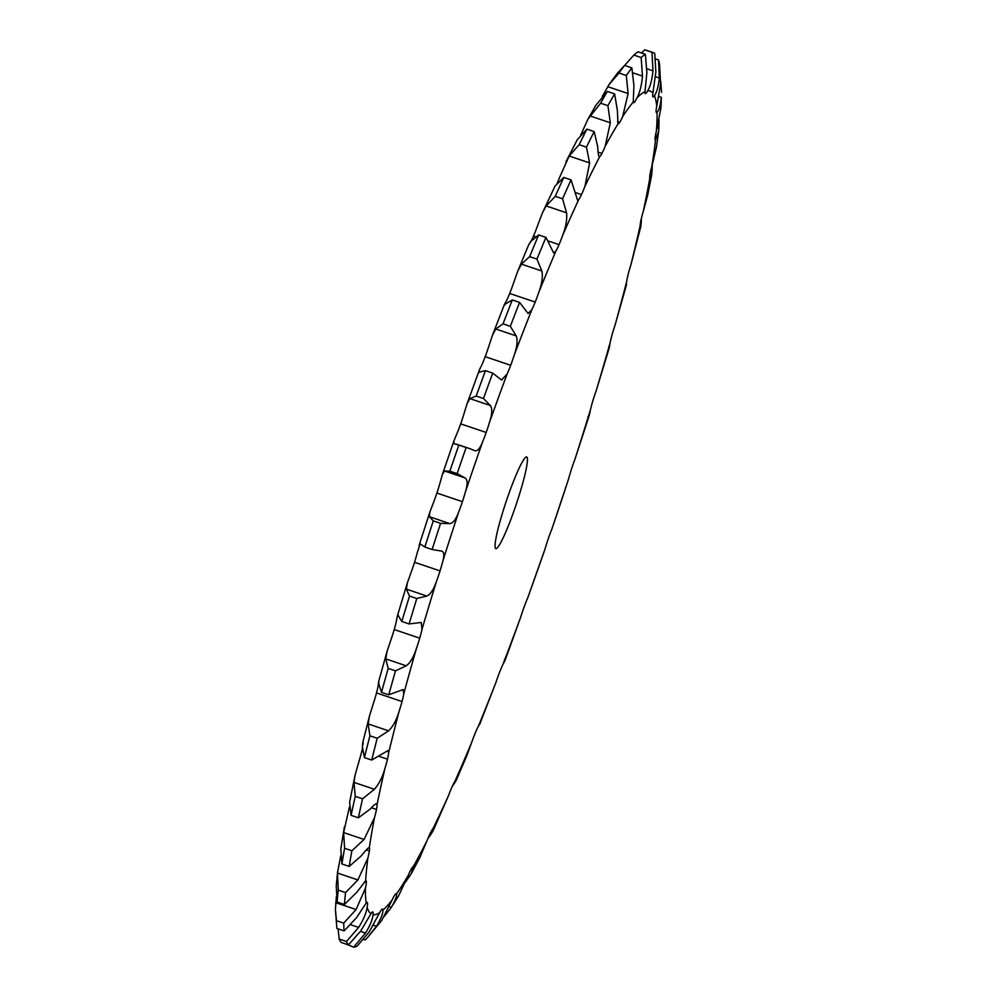 <?xml version="1.0" encoding="UTF-8"?>
<svg xmlns="http://www.w3.org/2000/svg" width="997" height="997" viewBox="0 0 997 997"><rect width="100%" height="100%" fill="white"/><g stroke="black" fill="none" stroke-linecap="round" stroke-linejoin="round"><path stroke-width="1.5" d="M653.023 52.554L645.732 50.087A471.93 50.972 108.6 0 0 644.71 49.85L651.988 52.305A471.93 50.972 108.6 0 1 653.023 52.554A471.93 50.972 108.6 0 1 653.434 52.704A471.93 50.972 108.6 0 1 654.755 53.502L655.852 72.083L652.898 93.145A24.177 2.617 108.6 0 0 652.873 96.709L652.873 96.709A24.177 2.617 108.6 0 0 653.072 96.883A24.177 2.617 108.6 0 0 654.418 95.737C656.687 92.684 658.319 86.776 659.329 78.003L658.519 59.945A471.93 50.972 108.6 0 1 659.565 64.456L660.6 83.873L656.736 106.405A24.177 2.617 108.6 0 0 656.088 111.527A24.177 2.617 108.6 0 0 656.462 112.536A24.177 2.617 108.6 0 0 657.06 112.287C658.892 110.667 660.326 105.694 661.347 97.37L660.974 107.701L656.375 131.056A24.177 2.617 108.6 0 0 655.141 137.598A24.177 2.617 108.6 0 0 655.465 140.066A24.177 2.617 108.6 0 0 655.503 140.079L658.743 130.694L656.462 147.082L651.839 166.399A24.177 2.617 108.6 0 0 650.044 174.188A24.177 2.617 108.6 0 0 649.795 178.301L651.726 174.737L647.689 195.188L643.264 211.426A24.177 2.617 108.6 0 0 640.959 220.225A24.177 2.617 108.6 0 0 640.111 225.858L640.361 227.266L640.946 226.057L630.889 264.841A24.177 2.617 108.6 0 0 628.147 274.387A24.177 2.617 108.6 0 0 626.714 281.391L626.714 281.391A434.48 46.921 108.6 0 1 615.074 325.097A24.177 2.617 108.6 0 0 611.971 335.117A24.177 2.617 108.6 0 0 609.99 343.28C609.292 348.688 608.893 349.773 608.781 346.52M344.414 826.787L340.812 848.995L341.909 863.963A471.93 50.972 108.6 0 1 344.601 848.285L343.629 832.57L348.938 809.19A24.177 2.617 108.6 0 0 349.598 806.772M355.131 774.906L349.611 802.298L351.094 815.347A471.93 50.972 108.6 0 1 355.256 796.341L353.96 782.383L355.131 774.906L359.443 759.789A24.177 2.617 108.6 0 0 361.973 750.591L361.973 750.591A24.177 2.617 108.6 0 0 362.41 748.672M363.12 744.248C363.045 740.759 362.808 741.606 362.385 746.765L364.416 757.595A471.93 50.972 108.6 0 1 369.924 735.798L368.142 723.934L369.463 716.045L373.601 702.748A24.177 2.617 108.6 0 0 376.53 692.927L376.53 692.927A24.177 2.617 108.6 0 0 378.237 685.325C378.686 680.527 378.872 680.079 378.785 683.992L381.502 692.342L388.78 694.797L403.087 689.563L403.748 693.924A24.177 2.617 108.6 0 1 402.028 701.539L402.028 701.539A24.177 2.617 108.6 0 1 399.099 711.36A434.48 46.921 108.6 0 0 388.631 752.847A24.177 2.617 108.6 0 1 387.484 759.191L387.484 759.191A24.177 2.617 108.6 0 1 384.954 768.4A434.48 46.921 108.6 0 0 377.053 804.579A24.177 2.617 108.6 0 1 376.492 809.477L376.492 809.477A24.177 2.617 108.6 0 1 374.436 817.789A434.48 46.921 108.6 0 0 369.326 847.624A24.177 2.617 108.6 0 1 369.389 850.939A24.177 2.617 108.6 0 0 369.389 850.939A24.177 2.617 108.6 0 1 367.856 858.13A434.48 46.921 108.6 0 0 365.675 880.75A24.177 2.617 108.6 0 1 365.974 880.712A24.177 2.617 108.6 0 1 366.348 882.382L366.348 882.382A24.177 2.617 108.6 0 1 365.413 888.24A434.48 46.921 108.6 0 0 366.223 903.008A24.177 2.617 108.6 0 1 367.17 902.385A24.177 2.617 108.6 0 1 367.494 902.896A24.177 2.617 108.6 0 0 367.494 902.896A24.177 2.617 108.6 0 1 367.145 907.258A434.48 46.921 108.6 0 0 370.946 913.738A24.177 2.617 108.6 0 1 372.741 911.906A24.177 2.617 108.6 0 1 372.766 911.919L372.766 911.919A24.177 2.617 108.6 0 1 373.04 914.648A434.48 46.921 108.6 0 0 379.695 912.666A24.177 2.617 108.6 0 1 382.013 909.152L382.013 909.152A24.177 2.617 108.6 0 1 382.512 908.99A24.177 2.617 108.6 0 1 382.898 910.186A434.48 46.921 108.6 0 0 392.232 899.78A24.177 2.617 108.6 0 1 394.986 894.708L394.986 894.708A24.177 2.617 108.6 0 1 396.22 893.736A24.177 2.617 108.6 0 1 396.457 893.997A434.48 46.921 108.6 0 0 408.197 875.491A24.177 2.617 108.6 0 1 411.312 868.985L411.312 868.985A24.177 2.617 108.6 0 1 413.306 866.567A434.48 46.921 108.6 0 0 427.127 840.471A24.177 2.617 108.6 0 1 430.505 832.732L430.505 832.732A24.177 2.617 108.6 0 1 432.985 828.657A434.48 46.921 108.6 0 0 448.463 795.743A24.177 2.617 108.6 0 1 452.015 786.982L452.015 786.982A24.177 2.617 108.6 0 1 454.906 781.386A434.48 46.921 108.6 0 0 471.618 742.578A24.177 2.617 108.6 0 1 475.245 733.057L475.245 733.057A24.177 2.617 108.6 0 1 478.46 726.09A434.48 46.921 108.6 0 0 495.908 682.521A24.177 2.617 108.6 0 1 499.497 672.501L499.497 672.501A24.177 2.617 108.6 0 1 502.949 664.376A434.48 46.921 108.6 0 0 520.646 617.293A24.177 2.617 108.6 0 1 524.086 607.073L524.086 607.073A24.177 2.617 108.6 0 1 527.675 598.013A434.48 46.921 108.6 0 0 545.11 548.774A24.177 2.617 108.6 0 1 548.313 538.642L548.313 538.642A24.177 2.617 108.6 0 1 551.927 528.909A434.48 46.921 108.6 0 0 568.589 478.921A24.177 2.617 108.6 0 1 571.468 469.176L571.468 469.176A24.177 2.617 108.6 0 1 575.02 459.056A434.48 46.921 108.6 0 0 590.436 409.767A24.177 2.617 108.6 0 1 592.891 400.682L592.891 400.682A24.177 2.617 108.6 0 1 596.268 390.463A434.48 46.921 108.6 0 0 609.99 343.28M381.502 692.342A471.93 50.972 108.6 0 1 388.182 668.389L385.789 658.905L387.035 651.49L390.974 639.713A24.177 2.617 108.6 0 0 394.214 629.556L394.214 629.556A24.177 2.617 108.6 0 0 396.445 620.907C397.392 614.925 398.027 613.217 398.339 615.785L401.828 621.48L409.119 623.935L421.233 622.464L421.955 629.506A24.177 2.617 108.6 0 1 419.725 638.155A24.177 2.617 108.6 0 0 419.725 638.155A24.177 2.617 108.6 0 1 416.472 648.324A434.48 46.921 108.6 0 0 403.748 693.924M401.828 621.48A471.93 50.972 108.6 0 1 409.518 596.056L406.39 589.152L407.362 582.884L411.063 572.49A24.177 2.617 108.6 0 0 414.54 562.283L414.54 562.283A24.177 2.617 108.6 0 0 417.22 552.837L420.148 543.814L424.847 547.041L432.125 549.509L441.933 551.167M424.847 547.041A471.93 50.972 108.6 0 1 433.296 520.87L429.333 516.695L429.869 512.047L433.321 503.011A24.177 2.617 108.6 0 0 436.91 493.054L436.91 493.054A24.177 2.617 108.6 0 0 439.964 483.084L442.444 474.31L444.562 471.008L449.871 471.182L457.149 473.637L465.001 477.912C467.63 479.457 467.78 484.043 465.474 491.683A24.177 2.617 108.6 0 1 462.421 501.665L462.421 501.665A24.177 2.617 108.6 0 1 458.819 511.623A434.48 46.921 108.6 0 0 442.73 561.436A24.177 2.617 108.6 0 1 440.051 570.895L440.051 570.895A24.177 2.617 108.6 0 1 436.574 581.101A434.48 46.921 108.6 0 0 421.955 629.506M456.788 444.251L469.413 448.513L453.785 443.578L453.922 440.898L457.075 433.284A24.177 2.617 108.6 0 0 460.689 423.862L460.689 423.862A24.177 2.617 108.6 0 0 464.029 413.643L467.119 403.611L469.911 398.613L476.192 396.058L483.47 398.513L490.337 405.505C492.468 408.446 492.206 414.029 489.527 422.254A24.177 2.617 108.6 0 1 486.2 432.461L486.2 432.461A24.177 2.617 108.6 0 1 482.585 441.895A434.48 46.921 108.6 0 0 465.474 491.683M467.119 403.611L478.884 371.358L478.797 372.355L479.607 372.006C477.999 373.327 478.685 371.083 481.651 365.313A24.177 2.617 108.6 0 0 485.19 356.689A24.177 2.617 108.6 0 0 485.19 356.677A24.177 2.617 108.6 0 0 488.717 346.532L492.456 335.279L495.783 328.985L503.036 323.851L510.327 326.318L516.209 335.877C517.842 340.139 517.181 346.557 514.215 355.131A24.177 2.617 108.6 0 1 510.688 365.288L510.688 365.288A24.177 2.617 108.6 0 1 507.161 373.912A434.48 46.921 108.6 0 0 489.527 422.254M492.456 335.279L504.071 305.294L505.491 303.948C503.373 306.602 503.659 305.63 506.351 301.032A24.177 2.617 108.6 0 0 509.704 293.467L509.704 293.467A24.177 2.617 108.6 0 0 513.318 283.659L517.767 271.134L521.431 264.13L529.656 256.64L536.947 259.095L541.87 271.022C543.016 276.505 541.994 283.584 538.816 292.271A24.177 2.617 108.6 0 1 535.202 302.066A24.177 2.617 108.6 0 0 535.202 302.066A24.177 2.617 108.6 0 1 531.862 309.643A434.48 46.921 108.6 0 0 514.215 355.131M531.227 240.925A24.177 2.617 108.6 0 0 533.52 236.027A24.177 2.617 108.6 0 0 533.52 236.015A24.177 2.617 108.6 0 0 537.121 226.842L542.43 212.872L546.144 205.918L555.279 196.334L562.57 198.802L566.57 212.822C567.243 219.377 565.935 226.917 562.632 235.454A24.177 2.617 108.6 0 1 559.03 244.626L559.03 244.626A24.177 2.617 108.6 0 1 555.965 250.932A434.48 46.921 108.6 0 0 538.816 292.271M557.186 183.311A24.177 2.617 108.6 0 0 559.454 177.715L569.175 156.031L579.157 144.702L586.448 147.157L589.613 162.922L584.952 186.327A24.177 2.617 108.6 0 1 581.475 194.614L581.475 194.614A24.177 2.617 108.6 0 1 578.783 199.462A434.48 46.921 108.6 0 0 562.632 235.454M641.47 52.966L644.71 49.85M651.988 52.305L652.973 70.837C652.063 79.822 650.293 86.502 647.651 90.889A24.177 2.617 108.6 0 1 645.582 93.568L645.582 93.568A24.177 2.617 108.6 0 1 645.371 93.568A24.177 2.617 108.6 0 1 644.997 91.674A434.48 46.921 108.6 0 0 636.971 97.893A24.177 2.617 108.6 0 1 634.428 102.193L634.428 102.193A24.177 2.617 108.6 0 1 633.594 102.679A24.177 2.617 108.6 0 1 633.245 102.043A434.48 46.921 108.6 0 0 622.676 116.549A24.177 2.617 108.6 0 1 619.723 122.357L619.723 122.357A24.177 2.617 108.6 0 1 618.065 123.964A24.177 2.617 108.6 0 1 617.99 123.927A434.48 46.921 108.6 0 0 605.167 146.31A24.177 2.617 108.6 0 1 601.901 153.463L601.901 153.463A24.177 2.617 108.6 0 1 599.658 156.716A434.48 46.921 108.6 0 0 584.952 186.327M516.06 504.856A48.355 5.222 -71.4 0 1 495.783 548.599A48.355 5.222 -71.4 0 1 506.289 501.117A48.355 5.222 -71.4 0 1 526.703 456.975A48.355 5.222 -71.4 0 1 516.06 504.856M624.62 65.441L633.868 55.084A471.93 50.972 108.6 0 1 638.08 51.819L645.371 54.287L646.879 72.656L644.997 91.674M645.371 54.287A471.93 50.972 108.6 0 0 641.158 57.539L642.467 76.071C641.732 85.019 639.9 92.297 636.971 97.893M602.275 96.497L608.993 84.67L617.18 73.466L624.583 65.428L631.874 67.883L633.93 85.568L633.245 102.043M608.993 84.67L619.025 73.043L626.315 75.498L628.11 93.556L622.676 116.549M624.583 65.428A471.93 50.972 108.6 0 0 619.025 73.043M580.703 135.118L587.931 119.191L595.957 105.171L607.347 91.45L614.638 93.905L617.38 110.468L617.99 123.927M587.931 119.191L600.618 103.202L607.908 105.657L610.326 122.793L605.167 146.31M607.347 91.45A471.93 50.972 108.6 0 0 600.618 103.202M565.91 161.9L577.263 139.73L586.884 129.149L594.175 131.604L597.702 146.634C598.038 153.899 598.686 157.264 599.658 156.716L599.234 156.803M586.884 129.149A471.93 50.972 108.6 0 0 579.157 144.702M542.43 212.872L555.03 186.115L563.766 177.429L571.057 179.896L577.562 200.235L578.783 199.462M659.042 119.976L658.743 130.694M563.766 177.429A471.93 50.972 108.6 0 0 555.279 196.334M530.454 242.321C528.123 245.598 528.26 245.287 530.865 241.386L538.667 234.918L545.957 237.386L553.634 252.964L555.965 250.932M652.337 164.605L651.726 174.737M538.667 234.918A471.93 50.972 108.6 0 0 529.656 256.64M505.491 303.948L512.308 299.96L519.599 302.415L528.061 313.494L531.862 309.643M641.445 218.144L640.946 226.057M512.308 299.96A471.93 50.972 108.6 0 0 503.036 323.851M479.607 372.006L485.452 370.672L492.73 373.127L501.553 380.044L507.161 373.912M615.074 325.097L626.59 284.382M485.452 370.672A471.93 50.972 108.6 0 0 476.192 396.058M469.413 448.513L474.834 450.681M474.41 450.507C477.152 451.728 479.881 448.849 482.585 441.895M458.857 445.023A471.93 50.972 108.6 0 0 449.871 471.182M609.155 348.24L596.268 390.463M433.296 520.87L440.587 523.338L449.772 523.587C452.974 523.388 455.99 519.4 458.819 511.623M587.856 416.709C588.392 418.59 589.252 416.272 590.436 409.767M588.903 416.422L575.02 459.056M440.911 551.005C444.014 551.129 444.612 554.619 442.73 561.436M409.518 596.056L416.796 598.512L426.816 596.044C430.467 594.461 433.707 589.476 436.574 581.101M551.927 528.909L568.589 478.921M407.362 582.884L397.641 615.049L398.339 615.785M388.182 668.389L395.473 670.844L406.228 665.797C410.253 662.88 413.668 657.06 416.472 648.324M527.675 598.013L545.11 548.774M387.035 651.49L378.71 681.337L378.785 683.992M369.924 735.798L377.215 738.254L388.581 730.838C392.93 726.688 396.432 720.208 399.099 711.36M505.491 659.179L520.646 617.293M504.42 659.553C506.277 657.559 505.791 659.167 502.949 664.376M377.215 738.254A471.93 50.972 108.6 0 0 371.707 760.05L388.045 750.567L388.631 752.847M355.256 796.341L362.547 798.809L374.398 789.288C378.997 784.053 382.512 777.099 384.954 768.4M480.055 723.386L495.908 682.521M478.697 725.106C481.053 721.816 480.978 722.14 478.46 726.09M362.547 798.809A471.93 50.972 108.6 0 0 358.384 817.814L370.037 809.19C374.585 804.205 376.928 802.672 377.053 804.579L376.617 803.719M344.601 848.285L351.891 850.753L364.067 839.474L374.436 817.789M452.476 785.972L453.834 784.24C456.676 779.754 457.037 778.807 454.906 781.386L456.09 780.589L466.77 755.801L471.618 742.578M351.891 850.753A471.93 50.972 108.6 0 0 349.199 866.418L361.25 855.887C365.999 849.943 368.678 847.188 369.326 847.624L369.164 847.512M340.737 855.713L337.472 873.048L338.27 890.134L345.56 892.589L357.911 879.94L367.856 858.13M427.713 838.988L432.997 831.062L448.463 795.743M338.27 890.134A471.93 50.972 108.6 0 0 337.123 902.023L336.238 885.959L337.659 871.116M432.997 831.062L433.658 828.27L432.985 828.657M345.56 892.589A471.93 50.972 108.6 0 0 344.414 904.478L356.702 892.39L365.675 880.75M336.35 896.652L335.428 909.613L336.45 920.68L343.728 923.135L356.079 909.538L365.413 888.24M405.33 882.295L411.387 873.534L419.874 857.482L427.127 840.471M335.428 909.613L336.874 928.431L344.164 930.899L356.527 917.664L366.223 903.008M336.45 920.68A471.93 50.972 108.6 0 0 336.874 928.431M411.387 873.534L413.306 866.567M338.083 928.843L339.179 939.037L346.458 941.492L358.646 927.409C363.444 919.77 366.285 913.053 367.145 907.258M383.995 916.717L390.662 908.342L398.501 895.979L408.197 875.491M339.179 939.037A471.93 50.972 108.6 0 0 341.173 942.439L348.452 944.907L360.74 930.986L370.946 913.738M390.662 908.342L391.335 907.307C395.435 900.266 397.142 895.829 396.457 893.997M346.283 944.171L353.673 947.15L365.525 933.042C370.174 925.366 372.679 919.234 373.04 914.648M363.606 939.411L365.151 939.934L367.07 938.077L381.664 920.555L392.232 899.78M367.07 938.077L376.53 926.275C380.941 918.798 383.06 913.439 382.898 910.186M353.673 947.15A471.93 50.972 108.6 0 0 357.175 946.103L369.189 931.958L379.695 912.666M631.874 67.883A471.93 50.972 108.6 0 0 626.315 75.498M614.638 93.905A471.93 50.972 108.6 0 0 607.908 105.657M660.749 81.38L661.572 92.285M594.175 131.604A471.93 50.972 108.6 0 0 586.448 147.157M571.057 179.896A471.93 50.972 108.6 0 0 562.57 198.802M545.957 237.386A471.93 50.972 108.6 0 0 536.947 259.095M519.599 302.415A471.93 50.972 108.6 0 0 510.327 326.318M492.73 373.127A471.93 50.972 108.6 0 0 483.47 398.513M466.147 447.479A471.93 50.972 108.6 0 0 457.149 473.637M440.587 523.338A471.93 50.972 108.6 0 0 432.125 549.509M416.796 598.512A471.93 50.972 108.6 0 0 409.119 623.935M395.473 670.844A471.93 50.972 108.6 0 0 388.78 694.797M343.728 923.135A471.93 50.972 108.6 0 0 344.164 930.899M346.458 941.492A471.93 50.972 108.6 0 0 348.452 944.907M655.552 58.935L658.519 59.945M633.868 55.084L641.158 57.539M364.416 757.595L371.707 760.05M351.094 815.347L358.384 817.814M341.909 863.963L349.199 866.418M337.123 902.023L344.414 904.478M652.898 93.145A434.48 46.921 108.6 0 0 650.543 91.263A434.48 46.921 108.6 0 0 647.651 90.889M646.953 68.805L652.973 70.837M630.889 264.841A434.48 46.921 108.6 0 0 640.111 225.858M643.264 211.426A434.48 46.921 108.6 0 0 649.795 178.301M651.839 166.399A434.48 46.921 108.6 0 0 655.503 140.079M656.375 131.056A434.48 46.921 108.6 0 0 657.06 112.287M656.736 106.405A434.48 46.921 108.6 0 0 654.418 95.737M655.465 76.707L659.329 78.003M632.921 72.856L642.467 76.071M633.22 101.794L634.428 102.193M607.672 86.664L628.11 93.556M617.529 121.609L619.723 122.357M589.888 115.889L610.326 122.793M598.163 152.192L601.901 153.463M658.818 96.522L661.347 97.37M569.175 156.031L589.613 162.922M575.394 192.558L581.475 194.614M657.185 127.778L658.98 128.376M546.144 205.918L566.57 212.822M533.52 236.015L535.663 236.738M548.25 240.987L559.03 244.626M650.991 169.689L652.287 170.126M521.431 264.13L541.87 271.022M509.704 293.467L535.202 302.066M640.759 221.184L641.457 221.421M495.783 328.985L516.209 335.877M485.19 356.677L510.688 365.288M469.911 398.613L490.337 405.505M460.689 423.862L486.2 432.461M444.562 471.008L465.001 477.912M436.91 493.054L462.421 501.665M429.333 516.695L449.772 523.587M414.54 562.283L440.051 570.895M406.39 589.152L426.816 596.044M394.214 629.556L419.725 638.155M385.789 658.905L406.228 665.797M376.53 692.927L402.028 701.539M368.142 723.934L388.581 730.838M361.973 750.591L362.596 750.791M379.122 756.374L387.484 759.191M353.96 782.383L374.398 789.288M371.445 807.769L376.492 809.477M343.629 832.57L364.067 839.474M366.348 849.905L369.389 850.939M337.472 873.048L357.911 879.94M429.483 834.888L430.554 835.249M364.59 881.784L366.348 882.382M335.64 902.646L356.079 909.538M407.923 876.126L409.518 876.662M366.609 902.609L367.494 902.896M350.707 924.742L358.646 927.409M389.154 906.572L391.335 907.307M360.49 931.348L365.525 933.042M373.289 925.191L376.53 926.275M528.846 244.415L517.767 271.134M453.922 440.898L442.444 474.31M429.869 512.047L419.076 545.434M369.463 716.045L362.758 742.615"/></g></svg>
